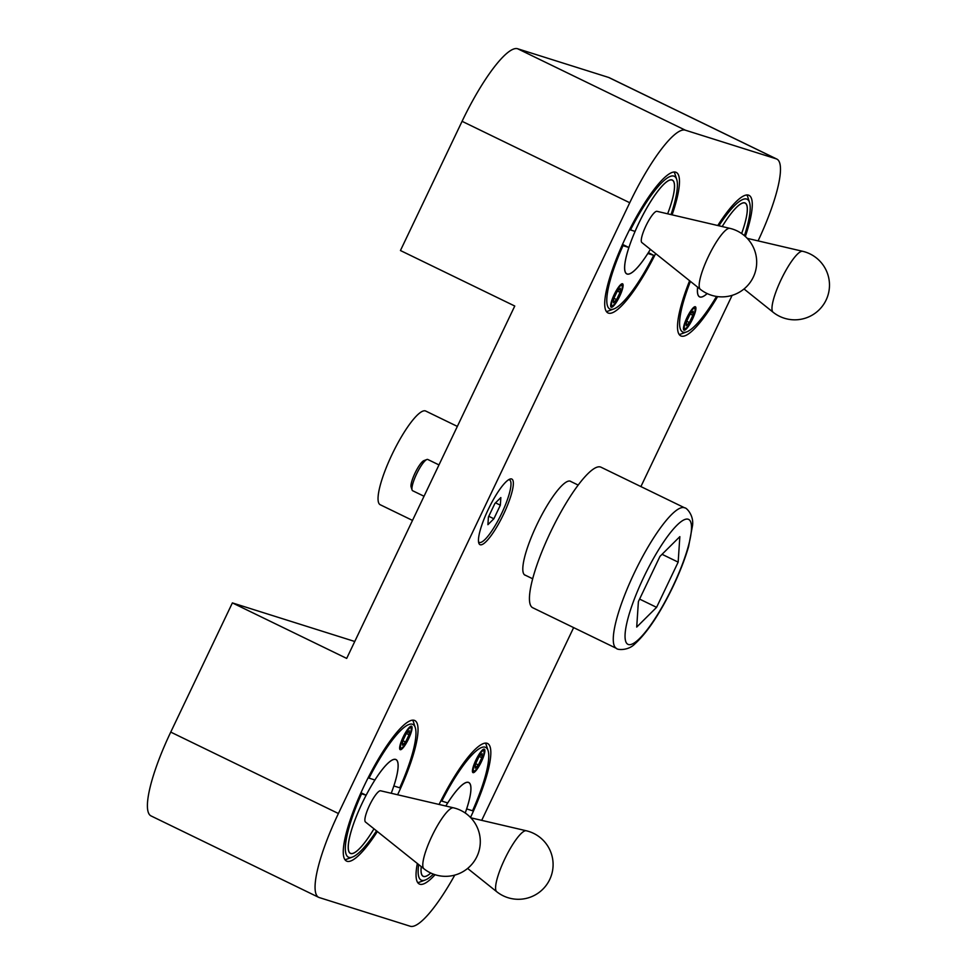 <?xml version="1.0" encoding="UTF-8"?>
<svg xmlns="http://www.w3.org/2000/svg" width="975" height="975" viewBox="0 0 975 975"><rect width="100%" height="100%" fill="white"/><g stroke="black" fill="none" stroke-linecap="round" stroke-linejoin="round"><path stroke-width="1.46" d="M717.758 225.517A78.122 17.002 -64.1 0 1 748.507 195.134A78.122 17.002 -64.1 0 1 749.019 195.341A78.122 17.002 -64.1 0 1 745.339 236.486M717.612 296.607A78.122 17.002 -64.1 0 1 681.281 336.082A78.122 17.002 -64.1 0 1 680.769 335.888A78.122 17.002 -64.1 0 1 689.618 280.739M439.079 804.448A78.122 17.002 -64.1 0 1 487.061 743.279A78.122 17.002 -64.1 0 1 487.573 743.474A78.122 17.002 -64.1 0 1 470.511 817.464M435.069 874.709A78.122 17.002 -64.1 0 1 419.835 884.227A78.122 17.002 -64.1 0 1 419.323 884.02A78.122 17.002 -64.1 0 1 417.337 863.497M655.663 253.585A78.122 17.002 -64.1 0 1 608.485 313.133A78.122 17.002 -64.1 0 1 607.973 312.938A78.122 17.002 -64.1 0 1 626.255 236.364A78.122 17.002 -64.1 0 1 675.712 172.185A78.122 17.002 -64.1 0 1 676.223 172.392A78.122 17.002 -64.1 0 1 672.092 214.853M377.374 831.529A78.122 17.002 -64.1 0 1 347.027 861.278A78.122 17.002 -64.1 0 1 346.527 861.071A78.122 17.002 -64.1 0 1 364.808 784.509A78.122 17.002 -64.1 0 1 414.265 720.33A78.122 17.002 -64.1 0 1 414.777 720.525A78.122 17.002 -64.1 0 1 397.605 794.759M525.61 575.347A52.162 11.347 -64.1 0 1 525.33 575.274A52.162 11.347 -64.1 0 1 524.989 575.14A52.162 11.347 -64.1 0 1 537.201 524.002A52.162 11.347 -64.1 0 1 570.217 481.15A52.162 11.347 -64.1 0 1 570.558 481.284A52.162 11.347 -64.1 0 1 571.106 481.65M511.595 478.969A36.453 7.934 -64.1 0 1 503.551 514.264A36.453 7.934 -64.1 0 1 480.212 544.745A36.453 7.934 -64.1 0 1 478.786 543.051A36.453 7.934 -64.1 0 1 488.768 508.389A36.453 7.934 -64.1 0 1 509.84 479.115A36.453 7.934 -64.1 0 1 511.595 478.969M232.379 602.903L170.747 732.103L338.41 813.516L629.74 202.739L462.077 121.314L400.445 250.526L514.763 306.028L346.686 658.405L232.379 602.903L354.766 641.489M338.41 813.516A86.799 18.891 115.9 0 0 318.691 897.341L151.028 815.917A86.799 18.891 -64.1 0 1 170.747 732.103M462.077 121.314A86.799 18.891 -64.1 0 1 517.628 48.75L608.619 77.439A86.799 18.891 -64.1 0 1 609.192 77.659L776.856 159.083A86.799 18.891 115.9 0 0 776.283 158.852L685.291 130.162A86.799 18.891 115.9 0 0 629.74 202.739M758.087 240.886A86.799 18.891 115.9 0 0 776.856 159.083M318.691 897.341A86.799 18.891 115.9 0 0 319.264 897.561L410.256 926.25A86.799 18.891 115.9 0 0 454.777 875.099M732.115 295.364L640.904 486.586M573.641 627.608L481.699 820.353M472.546 810.761A73.783 16.051 115.9 0 0 488.085 750.616A73.783 16.051 115.9 0 0 485.197 747.191A73.783 16.051 115.9 0 0 441.821 801.084L447.708 802.937A52.162 11.347 -64.1 0 1 468.427 782.352A52.162 11.347 -64.1 0 1 468.768 782.486A52.162 11.347 -64.1 0 1 466.659 808.909L472.546 810.761M485.404 743.108A78.122 17.002 -64.1 0 1 486.306 745.058L488.085 750.616M418.689 864.581A73.783 16.051 115.9 0 0 421.7 880.315A73.783 16.051 115.9 0 0 425.246 880.011L419.774 882.058A78.122 17.002 -64.1 0 1 417.678 882.558M425.246 880.011A73.783 16.051 115.9 0 0 433.388 874.124M430.804 873.039A52.162 11.347 -64.1 0 1 423.528 876.476A52.162 11.347 -64.1 0 1 423.187 876.342A52.162 11.347 -64.1 0 1 421.237 866.617M484.258 749.153A13.016 2.827 -64.1 0 1 484.343 749.19A13.016 2.827 -64.1 0 1 481.297 761.95A13.016 2.827 -64.1 0 1 473.058 772.639A13.016 2.827 -64.1 0 1 472.972 772.614A13.016 2.827 -64.1 0 1 476.019 759.842A13.016 2.827 -64.1 0 1 484.258 749.153M440.956 800.694L441.821 801.084M690.434 281.397A73.783 16.051 115.9 0 0 683.146 332.17A73.783 16.051 115.9 0 0 686.705 331.878A73.783 16.051 115.9 0 0 716.527 296.449M744.449 235.694A73.783 16.051 115.9 0 0 749.531 202.483A73.783 16.051 115.9 0 0 746.643 199.058A73.783 16.051 115.9 0 0 718.88 225.786M707.192 293.572A52.162 11.347 -64.1 0 1 699.916 297.009A52.162 11.347 -64.1 0 1 699.575 296.875A52.162 11.347 -64.1 0 1 697.625 287.15M741.622 233.537A52.077 11.334 115.9 0 0 745.119 203.105A52.077 11.334 115.9 0 0 744.778 202.971A52.077 11.334 115.9 0 0 722.195 226.553A52.162 11.347 -64.1 0 1 744.815 202.885A52.162 11.347 -64.1 0 1 745.156 203.019A52.162 11.347 -64.1 0 1 741.634 233.549M684.084 330.22A13.016 2.827 -64.1 0 1 683.999 330.184A13.016 2.827 -64.1 0 1 687.046 317.423A13.016 2.827 -64.1 0 1 695.285 306.723A13.016 2.827 -64.1 0 1 695.37 306.759A13.016 2.827 -64.1 0 1 692.323 319.52A13.016 2.827 -64.1 0 1 684.084 330.22M746.85 194.963A78.122 17.002 -64.1 0 1 747.764 196.913L749.531 202.483M686.705 331.878L681.233 333.925A78.122 17.002 -64.1 0 1 679.136 334.413M399.75 787.812A73.783 16.051 115.9 0 0 415.289 727.667A73.783 16.051 115.9 0 0 412.401 724.242A73.783 16.051 115.9 0 0 369.025 778.123L374.9 779.988A52.162 11.347 -64.1 0 1 395.631 759.403A52.162 11.347 -64.1 0 1 395.96 759.537A52.162 11.347 -64.1 0 1 393.863 785.96L399.75 787.812M412.596 720.147A78.122 17.002 -64.1 0 1 413.51 722.109L415.289 727.667M391.243 793.272A52.077 11.334 115.9 0 0 395.923 759.61A52.077 11.334 115.9 0 0 395.582 759.476A52.077 11.334 115.9 0 0 362.615 802.267A52.077 11.334 115.9 0 0 350.427 853.308A52.077 11.334 115.9 0 0 350.768 853.442A52.077 11.334 115.9 0 0 373.986 828.811A52.162 11.347 -64.1 0 1 350.732 853.527A52.162 11.347 -64.1 0 1 350.391 853.393A52.162 11.347 -64.1 0 1 366.125 795.234L361.554 793.784A73.783 16.051 115.9 0 0 348.904 857.366A73.783 16.051 115.9 0 0 352.45 857.062L346.978 859.109A78.122 17.002 -64.1 0 1 344.882 859.609M352.45 857.062A73.783 16.051 115.9 0 0 376.521 830.846M411.462 726.204A13.016 2.827 -64.1 0 1 411.548 726.229A13.016 2.827 -64.1 0 1 408.501 739.001A13.016 2.827 -64.1 0 1 400.262 749.69A13.016 2.827 -64.1 0 1 400.177 749.653A13.016 2.827 -64.1 0 1 403.223 736.893A13.016 2.827 -64.1 0 1 411.462 726.204M366.125 795.234L360.982 792.736M368.16 777.733L369.025 778.123M361.554 793.784L360.677 793.394M628.887 247.504L623.001 245.651A73.783 16.051 115.9 0 0 610.35 309.221A73.783 16.051 115.9 0 0 613.897 308.929A73.783 16.051 115.9 0 0 653.725 255.34L647.839 253.476A52.162 11.347 -64.1 0 1 627.12 274.06A52.162 11.347 -64.1 0 1 626.779 273.926A52.162 11.347 -64.1 0 1 628.887 247.504L622.513 244.408M623.001 245.651L622.135 245.261M629.606 229.6L635.042 231.428A52.162 11.347 -64.1 0 1 672.019 179.936A52.162 11.347 -64.1 0 1 672.36 180.07A52.162 11.347 -64.1 0 1 667.643 213.817A52.077 11.334 115.9 0 0 672.311 180.156A52.077 11.334 115.9 0 0 671.982 180.022A52.077 11.334 115.9 0 0 639.015 222.8A52.077 11.334 115.9 0 0 626.815 273.853A52.077 11.334 115.9 0 0 627.157 273.987A52.077 11.334 115.9 0 0 650.374 249.356M671.032 214.61A73.783 16.051 115.9 0 0 676.735 179.522A73.783 16.051 115.9 0 0 673.847 176.097A73.783 16.051 115.9 0 0 630.472 229.99M611.288 307.259A13.016 2.827 -64.1 0 1 611.203 307.235A13.016 2.827 -64.1 0 1 614.25 294.474A13.016 2.827 -64.1 0 1 622.489 283.774A13.016 2.827 -64.1 0 1 622.574 283.81A13.016 2.827 -64.1 0 1 619.527 296.571A13.016 2.827 -64.1 0 1 611.288 307.259M648.387 252.586L653.725 255.34M674.054 172.014A78.122 17.002 -64.1 0 1 674.956 173.964L676.735 179.522M613.897 308.929L608.437 310.976A78.122 17.002 -64.1 0 1 606.34 311.464M697.661 287.174A52.077 11.334 115.9 0 0 699.611 296.802A52.077 11.334 115.9 0 0 699.953 296.936A52.077 11.334 115.9 0 0 707.155 293.56M802.791 251.331A33.906 7.373 115.9 0 0 802.669 251.294L802.669 251.294A33.906 7.373 115.9 0 0 781.56 278.692A33.906 7.373 115.9 0 0 773.078 312.219L773.078 312.219A34.722 34.722 0 0 0 825.996 300.276A34.722 34.722 0 0 0 802.657 251.294L747.24 238.351M421.273 866.641A52.077 11.334 115.9 0 0 423.223 876.257A52.077 11.334 115.9 0 0 423.564 876.403A52.077 11.334 115.9 0 0 430.767 873.027M465.233 812.992A52.077 11.334 115.9 0 0 468.731 782.572A52.077 11.334 115.9 0 0 468.39 782.425A52.077 11.334 115.9 0 0 445.807 806.02M526.403 830.797A33.906 7.373 115.9 0 0 526.268 830.761L526.268 830.761A33.906 7.373 115.9 0 0 505.172 858.158A33.906 7.373 115.9 0 0 496.689 891.686L496.689 891.686A34.722 34.722 0 0 0 549.607 879.743A34.722 34.722 0 0 0 526.268 830.761L470.852 817.818M657.04 211.343A17.355 3.778 115.9 0 0 656.979 211.319A17.355 3.778 115.9 0 0 646.169 225.347A17.355 3.778 115.9 0 0 641.83 242.519L700.282 289.27A34.722 34.722 0 0 0 753.2 277.327A34.722 34.722 0 0 0 729.861 228.345L729.861 228.345A33.906 7.373 115.9 0 0 708.764 255.743A33.906 7.373 115.9 0 0 700.282 289.27M729.983 228.382A33.906 7.373 115.9 0 0 729.861 228.345L656.979 211.319M380.652 790.798A17.355 3.778 115.9 0 0 380.579 790.786A17.355 3.778 115.9 0 0 369.781 804.814A17.355 3.778 115.9 0 0 365.442 821.986L423.893 868.737A34.722 34.722 0 0 0 476.812 856.781A34.722 34.722 0 0 0 453.472 807.812L453.472 807.812A33.906 7.373 115.9 0 0 432.376 835.209A33.906 7.373 115.9 0 0 423.893 868.737M453.594 807.848A33.906 7.373 115.9 0 0 453.472 807.812L380.579 790.786M684.828 328.648A11.286 2.45 115.9 0 0 685.376 328.599A11.286 2.45 115.9 0 0 691.897 319.544A11.286 2.45 115.9 0 0 694.98 308.807A11.286 2.45 115.9 0 0 694.541 308.295A11.286 2.45 115.9 0 0 687.314 317.728A11.286 2.45 115.9 0 0 684.828 328.648M693.14 311.232L692.872 315.315L689.41 322.542L686.229 325.699L686.51 321.628L689.959 314.389L693.14 311.232M690.288 314.06L692.872 315.315M686.693 321.226L689.41 322.542M473.801 771.079A11.286 2.45 115.9 0 0 474.35 771.03A11.286 2.45 115.9 0 0 480.87 761.975A11.286 2.45 115.9 0 0 483.953 751.237A11.286 2.45 115.9 0 0 483.515 750.713A11.286 2.45 115.9 0 0 476.288 760.147A11.286 2.45 115.9 0 0 473.801 771.079M482.113 753.663L481.833 757.733L478.384 764.973L475.203 768.129L475.471 764.059L478.932 756.819L482.113 753.663M479.261 756.49L481.833 757.733M475.666 763.657L478.384 764.973M612.032 305.699A11.286 2.45 115.9 0 0 612.568 305.65A11.286 2.45 115.9 0 0 619.101 296.595A11.286 2.45 115.9 0 0 622.184 285.858A11.286 2.45 115.9 0 0 621.745 285.334A11.286 2.45 115.9 0 0 614.518 294.767A11.286 2.45 115.9 0 0 612.032 305.699M620.332 288.283L620.063 292.366L616.614 299.593L613.433 302.75L613.702 298.679L617.151 291.44L620.332 288.283M617.492 291.111L620.063 292.366M613.897 298.277L616.614 299.593M401.005 748.13A11.286 2.45 115.9 0 0 401.542 748.081A11.286 2.45 115.9 0 0 408.062 739.013A11.286 2.45 115.9 0 0 411.158 728.288A11.286 2.45 115.9 0 0 410.719 727.764A11.286 2.45 115.9 0 0 403.492 737.197A11.286 2.45 115.9 0 0 401.005 748.13M409.305 730.714L409.037 734.784L405.588 742.024L402.407 745.18L402.675 741.11L406.124 733.87L409.305 730.714M406.465 733.541L409.037 734.784M402.87 740.695L405.588 742.024M412.766 490.766A17.355 3.778 -64.1 0 1 412.644 490.73A17.355 3.778 -64.1 0 1 412.084 489.962A17.355 3.778 -64.1 0 1 416.837 473.46A17.355 3.778 -64.1 0 1 426.867 459.518A17.355 3.778 -64.1 0 1 427.696 459.444A17.355 3.778 -64.1 0 1 427.818 459.493A17.355 3.778 -64.1 0 1 427.915 459.554M412.084 489.962L411.121 486.952A15.015 3.266 -64.1 0 1 415.228 472.68A15.015 3.266 -64.1 0 1 423.906 460.627L426.867 459.518M508.645 479.712A34.722 7.556 -64.1 0 1 509.316 479.798A34.722 7.556 -64.1 0 1 501.662 513.411A34.722 7.556 -64.1 0 1 479.444 542.441A34.722 7.556 -64.1 0 1 478.53 541.747M487.914 524.684L488.414 517.03L494.886 503.478L500.845 497.555L500.346 505.196L493.874 518.761L487.914 524.684M495.507 502.844L500.346 505.196M488.78 516.287L493.874 518.761M412.51 520.418L380.226 504.745A52.077 11.334 -64.1 0 1 392.413 453.692A52.077 11.334 -64.1 0 1 425.38 410.914A52.077 11.334 -64.1 0 1 425.722 411.048L457.348 426.404M616.529 648.436L532.703 607.73A78.122 17.002 -64.1 0 1 550.985 531.168A78.122 17.002 -64.1 0 1 600.442 466.988A78.122 17.002 -64.1 0 1 600.953 467.183L684.779 507.89A78.122 17.002 115.9 0 0 684.267 507.695A78.122 17.002 115.9 0 0 634.274 573.008A78.122 17.002 115.9 0 0 616.529 648.436C616.736 649.801 628.01 651.19 634.993 643.793C647.4 632.446 660.075 613.348 673.055 586.499C679.831 572.215 685.011 558.931 688.582 546.622L692.543 525.464C693.993 514.958 686.034 507.341 684.779 507.89M679.843 536.652L678.161 562.136L656.589 607.34L636.712 627.071L638.393 601.599L659.953 556.396L679.843 536.652M662.062 554.312L678.161 562.136M639.6 599.089L656.589 607.34M608.619 77.439L776.283 158.852M685.291 130.162L517.628 48.75M672.835 586.462A69.444 15.113 115.9 0 0 688.155 519.224A69.444 15.113 115.9 0 0 643.719 577.273A69.444 15.113 115.9 0 0 628.4 644.512A69.444 15.113 115.9 0 0 672.835 586.462M744.023 288.978L773.078 312.219M467.622 868.445L496.689 891.686M694.98 308.807L694.371 306.906M685.376 328.599L683.499 329.306M483.953 751.237L483.344 749.336M474.35 771.03L472.473 771.737M622.184 285.858L621.575 283.957M612.568 305.65L610.703 306.357M411.158 728.288L410.548 726.387M401.542 748.081L399.677 748.776M424.028 496.251L412.644 490.73M438.982 464.917L427.818 459.493M569.936 481.077L578.175 485.075M524.428 574.775L532.679 578.772"/></g></svg>

